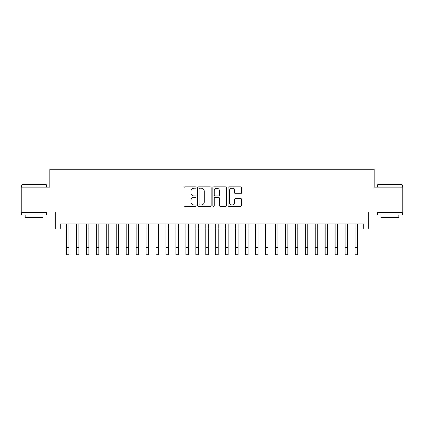 <?xml version="1.0" encoding="UTF-8"?>
<svg xmlns="http://www.w3.org/2000/svg" width="424" height="424" viewBox="0 0 424 424"><rect width="100%" height="100%" fill="white"/><g stroke="black" fill="none" stroke-linecap="round" stroke-linejoin="round"><path stroke-width="0.64" d="M196.079 187.519A0.684 0.684 0 0 0 195.395 186.836L185.018 186.836A0.975 0.975 0 0 0 184.043 187.811L184.043 205.391A0.975 0.975 0 0 0 185.018 206.366L195.395 206.366A0.684 0.684 0 0 0 196.079 205.682A0.684 0.684 0 0 0 195.395 204.999L194.054 204.999A3.127 3.127 0 0 1 190.927 201.877L190.927 200.409A3.127 3.127 0 0 1 194.054 197.287L195.395 197.287A0.684 0.684 0 0 0 196.079 196.603A0.684 0.684 0 0 0 195.395 195.92L194.054 195.92A3.127 3.127 0 0 1 190.927 192.793L190.927 191.33A3.127 3.127 0 0 1 194.054 188.203L195.395 188.203A0.684 0.684 0 0 0 196.079 187.519M240.546 193.72A0.975 0.975 0 0 0 241.521 192.745L241.521 187.811A0.975 0.975 0 0 0 240.546 186.836L229.018 186.836A0.975 0.975 0 0 0 228.043 187.811L228.043 205.391A0.975 0.975 0 0 0 229.018 206.366L240.546 206.366A0.975 0.975 0 0 0 241.521 205.391L241.521 199.434A0.975 0.975 0 0 0 240.546 198.459L235.612 198.459A0.975 0.975 0 0 0 234.636 199.434L234.636 202.391A2.613 2.613 0 0 1 232.023 204.999A2.613 2.613 0 0 1 229.411 202.391L229.411 190.816A2.613 2.613 0 0 1 232.023 188.203A2.613 2.613 0 0 1 234.636 190.816L234.636 192.745A0.975 0.975 0 0 0 235.612 193.72L240.546 193.72M60.256 228.939L60.256 223.967L363.744 223.967L363.744 228.939L368.721 228.939L368.721 212.027L402.8 212.027L402.8 187.148L374.191 187.148L374.191 169.24L49.809 169.24L49.809 187.148L21.2 187.148L21.2 212.027L55.279 212.027L55.279 228.939L66.473 228.939M211.147 187.811A0.975 0.975 0 0 0 210.166 186.836L198.644 186.836A0.975 0.975 0 0 0 197.669 187.811L197.669 205.391A0.975 0.975 0 0 0 198.644 206.366L210.166 206.366A0.975 0.975 0 0 0 211.147 205.391L211.147 187.811M213.834 186.836L225.356 186.836A0.975 0.975 0 0 1 226.331 187.811L226.331 205.391A0.975 0.975 0 0 1 225.356 206.366L220.422 206.366A0.975 0.975 0 0 1 219.447 205.391L219.447 198.262A0.975 0.975 0 0 0 218.471 197.287L215.201 197.287A0.975 0.975 0 0 0 214.221 198.262L214.221 205.682A0.684 0.684 0 0 1 213.537 206.366A0.684 0.684 0 0 1 212.853 205.682L212.853 187.811A0.975 0.975 0 0 1 213.834 186.836M68.964 228.939L76.426 228.939M78.912 228.939L86.374 228.939M88.865 228.939L96.328 228.939M98.813 228.939L106.276 228.939M108.767 228.939L116.229 228.939M118.715 228.939L126.177 228.939M128.663 228.939L136.125 228.939M138.616 228.939L146.079 228.939M148.564 228.939L156.027 228.939M158.518 228.939L165.98 228.939M168.466 228.939L175.928 228.939M178.419 228.939L185.882 228.939M188.367 228.939L195.83 228.939M198.321 228.939L205.783 228.939M208.269 228.939L215.731 228.939M218.217 228.939L225.679 228.939M228.17 228.939L235.633 228.939M238.118 228.939L245.581 228.939M248.072 228.939L255.534 228.939M258.02 228.939L265.482 228.939M267.973 228.939L275.436 228.939M277.921 228.939L285.384 228.939M287.875 228.939L295.337 228.939M297.823 228.939L305.285 228.939M307.771 228.939L315.233 228.939M317.724 228.939L325.187 228.939M327.673 228.939L335.135 228.939M337.626 228.939L345.088 228.939M347.574 228.939L355.036 228.939M357.527 228.939L363.744 228.939M199.72 188.203A0.684 0.684 0 0 0 199.036 188.887L199.036 204.315A0.684 0.684 0 0 0 199.72 204.999L201.135 204.999A3.127 3.127 0 0 0 204.262 201.877L204.262 191.33A3.127 3.127 0 0 0 201.135 188.203L199.72 188.203M219.447 190.864A2.613 2.613 0 0 0 216.834 188.251A2.613 2.613 0 0 0 214.221 190.864L214.221 194.939A0.975 0.975 0 0 0 215.201 195.92L218.471 195.92A0.975 0.975 0 0 0 219.447 194.939L219.447 190.864M66.473 247.298L68.964 247.298L68.964 254.76L66.473 254.76L66.473 223.967M68.964 247.298L68.964 223.967M21.995 184.663L46.274 184.663L46.571 184.959L21.698 184.959L21.995 184.663M34.137 215.01L21.698 215.01L21.698 212.525L46.571 212.525L46.571 215.01L34.137 215.01M43.089 215.01L43.089 217.3L25.18 217.3L25.18 215.01M377.726 184.663L402.005 184.663L402.302 184.959L377.429 184.959L377.726 184.663M389.863 215.01L377.429 215.01L377.429 212.525L402.302 212.525L402.302 215.01L389.863 215.01M398.82 215.01L398.82 217.3L380.911 217.3L380.911 215.01M76.426 254.76L78.912 254.76L76.426 254.76L76.426 223.967M78.912 254.76L78.912 223.967M86.374 254.76L88.865 254.76L86.374 254.76L86.374 223.967M88.865 254.76L88.865 223.967M96.328 254.76L98.813 254.76L96.328 254.76L96.328 223.967M98.813 254.76L98.813 223.967M106.276 254.76L108.767 254.76L106.276 254.76L106.276 223.967M108.767 254.76L108.767 223.967M116.229 254.76L118.715 254.76L116.229 254.76L116.229 223.967M118.715 254.76L118.715 223.967M126.177 254.76L128.663 254.76L126.177 254.76L126.177 223.967M128.663 254.76L128.663 223.967M136.125 254.76L138.616 254.76L136.125 254.76L136.125 223.967M138.616 254.76L138.616 223.967M146.079 254.76L148.564 254.76L146.079 254.76L146.079 223.967M148.564 254.76L148.564 223.967M156.027 254.76L158.518 254.76L156.027 254.76L156.027 223.967M158.518 254.76L158.518 223.967M165.98 254.76L168.466 254.76L165.98 254.76L165.98 223.967M168.466 254.76L168.466 223.967M175.928 254.76L178.419 254.76L175.928 254.76L175.928 223.967M178.419 254.76L178.419 223.967M185.882 254.76L188.367 254.76L185.882 254.76L185.882 223.967M188.367 254.76L188.367 223.967M195.83 254.76L198.321 254.76L195.83 254.76L195.83 223.967M198.321 254.76L198.321 223.967M205.783 254.76L208.269 254.76L205.783 254.76L205.783 223.967M208.269 254.76L208.269 223.967M215.731 254.76L218.217 254.76L215.731 254.76L215.731 223.967M218.217 254.76L218.217 223.967M225.679 254.76L228.17 254.76L225.679 254.76L225.679 223.967M228.17 254.76L228.17 223.967M235.633 254.76L238.118 254.76L235.633 254.76L235.633 223.967M238.118 254.76L238.118 223.967M245.581 254.76L248.072 254.76L245.581 254.76L245.581 223.967M248.072 254.76L248.072 223.967M255.534 254.76L258.02 254.76L255.534 254.76L255.534 223.967M258.02 254.76L258.02 223.967M265.482 254.76L267.973 254.76L265.482 254.76L265.482 223.967M267.973 254.76L267.973 223.967M275.436 254.76L277.921 254.76L275.436 254.76L275.436 223.967M277.921 254.76L277.921 223.967M285.384 254.76L287.875 254.76L285.384 254.76L285.384 223.967M287.875 254.76L287.875 223.967M295.337 254.76L297.823 254.76L295.337 254.76L295.337 223.967M297.823 254.76L297.823 223.967M305.285 254.76L307.771 254.76L305.285 254.76L305.285 223.967M307.771 254.76L307.771 223.967M315.233 254.76L317.724 254.76L315.233 254.76L315.233 223.967M317.724 254.76L317.724 223.967M325.187 254.76L327.673 254.76L325.187 254.76L325.187 223.967M327.673 254.76L327.673 223.967M335.135 254.76L337.626 254.76L335.135 254.76L335.135 223.967M337.626 254.76L337.626 223.967M345.088 254.76L347.574 254.76L345.088 254.76L345.088 223.967M347.574 254.76L347.574 223.967M355.036 254.76L357.527 254.76L355.036 254.76L355.036 223.967M357.527 254.76L357.527 223.967M76.426 247.298L78.912 247.298M86.374 247.298L88.865 247.298M96.328 247.298L98.813 247.298M106.276 247.298L108.767 247.298M116.229 247.298L118.715 247.298M126.177 247.298L128.663 247.298M136.125 247.298L138.616 247.298M146.079 247.298L148.564 247.298M156.027 247.298L158.518 247.298M165.98 247.298L168.466 247.298M175.928 247.298L178.419 247.298M185.882 247.298L188.367 247.298M195.83 247.298L198.321 247.298M205.783 247.298L208.269 247.298M215.731 247.298L218.217 247.298M225.679 247.298L228.17 247.298M235.633 247.298L238.118 247.298M245.581 247.298L248.072 247.298M255.534 247.298L258.02 247.298M265.482 247.298L267.973 247.298M275.436 247.298L277.921 247.298M285.384 247.298L287.875 247.298M295.337 247.298L297.823 247.298M305.285 247.298L307.771 247.298M315.233 247.298L317.724 247.298M325.187 247.298L327.673 247.298M335.135 247.298L337.626 247.298M345.088 247.298L347.574 247.298M355.036 247.298L357.527 247.298M21.698 187.148L21.698 184.959M27.369 212.525L27.369 212.027M40.9 212.525L40.9 212.027M46.571 187.148L46.571 184.959M377.429 187.148L377.429 184.959M383.1 212.525L383.1 212.027M396.631 212.525L396.631 212.027M402.302 187.148L402.302 184.959"/></g></svg>

